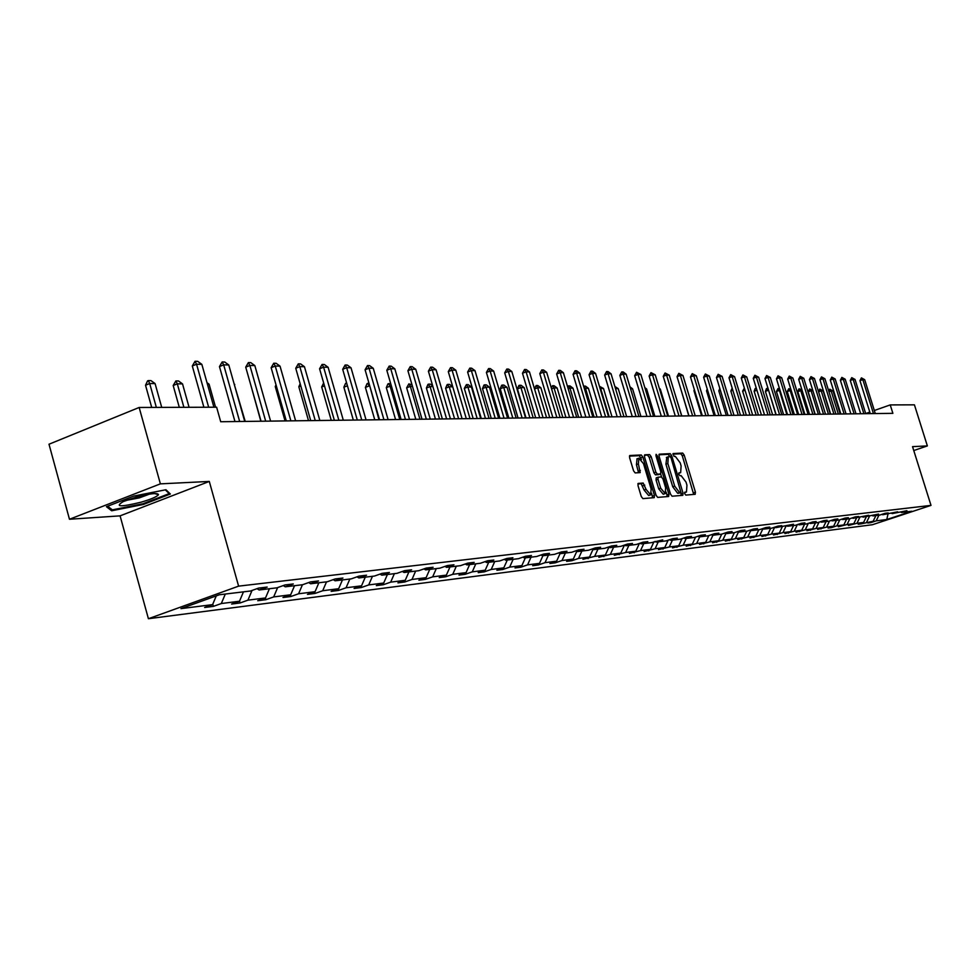 <?xml version="1.0" encoding="UTF-8"?>
<svg xmlns="http://www.w3.org/2000/svg" width="980" height="980" viewBox="0 0 980 980"><rect width="100%" height="100%" fill="white"/><g stroke="black" fill="none" stroke-linecap="round" stroke-linejoin="round"><path stroke-width="1.47" d="M684.702 493.675L685.767 495.084L695.175 494.3L695.433 492.168L684.199 455.112L682.692 453.091L673.089 453.544L674.069 456.423L675.306 456.362L680.181 462.842L681.112 465.941L680.659 472.654L678.944 472.85L678.846 474.32L679.912 475.729L681.137 475.655L686.012 482.099L686.956 485.21L686.466 491.985L684.8 492.18L684.702 493.675M638.311 483.385L638.005 485.615L641.275 496.529L642.892 498.612L654.26 497.656L654.444 495.464L642.868 457.048L641.275 454.965L629.773 455.516L629.601 457.672L633.558 470.817L635.175 472.924L640.185 472.593L638.397 463.944L638.838 458.187L643.517 463.675L651.136 488.996L650.659 494.839L646.053 489.375L643.174 483.042L638.115 483.459M209.291 481.437L160.377 483.863L139.16 407.472L49 444.222L69.47 519.253L120.087 515.86L148.409 618.723L238.606 586.138L209.291 481.437L120.087 515.86M913.764 450.543L927.362 445.912L912.539 446.647L931 505.386L238.606 586.138M927.362 445.912L914.426 404.838L890.232 404.912L874.332 410.498M139.16 407.472L216.617 407.202L220.708 421.731L892.878 413.34L890.232 404.912M670.528 494.177L672.084 496.211L682.791 495.329L683.048 493.161L671.717 455.688L670.185 453.654L659.246 454.181L659.087 456.288L670.528 494.177M668.642 496.493L657.678 497.387L656.086 495.329L644.534 456.974L644.693 454.83L649.605 454.585L651.173 456.656L655.841 472.115L657.409 474.173L660.655 473.94L660.814 471.809L655.975 455.786L656.086 454.316L657.286 455.725L668.923 494.3L668.642 496.493M160.377 483.863L69.47 519.253M219.361 594.762L250.513 591.001L258.634 588.086L267.185 587.069L259.1 589.972L276.985 587.816L285.009 584.938L293.277 583.957L285.278 586.812L302.587 584.729L310.513 581.899L318.512 580.944L310.611 583.762L327.345 581.74L335.185 578.947L342.927 578.029L335.111 580.797L351.305 578.849L359.06 576.105L366.545 575.211L358.827 577.943L374.507 576.044L382.176 573.337L389.44 572.479L381.796 575.174L396.998 573.337L404.581 570.666L411.612 569.821L404.054 572.491L418.791 570.703L426.288 568.069L433.111 567.261L425.639 569.882L439.922 568.155L447.346 565.558L453.961 564.774L446.562 567.359L460.429 565.681L467.779 563.12L474.198 562.361L466.884 564.909L480.347 563.279L487.599 560.756L493.834 560.009L486.595 562.532L499.678 560.952L506.856 558.453L512.92 557.73L505.754 560.217L518.457 558.686L525.562 556.224L531.454 555.525L524.361 557.975L536.709 556.481L543.753 554.055L549.474 553.369L542.455 555.795L554.46 554.349L561.43 551.948L566.991 551.274L560.046 553.676L571.732 552.267L578.616 549.89L584.031 549.241L577.171 551.605L588.527 550.233L595.35 547.894L600.618 547.269L593.819 549.596L604.893 548.261L611.643 545.946L616.763 545.333L610.038 547.636L620.818 546.338L627.494 544.059L632.492 543.459L625.828 545.738L636.326 544.476L642.941 542.21L647.805 541.634L641.214 543.876L651.443 542.651L662.737 539.845L656.208 542.075L666.18 540.874L672.672 538.669L677.29 538.118L670.822 540.311L680.549 539.135L686.968 536.954L691.488 536.415L685.081 538.596L694.563 537.444L700.933 535.288L705.331 534.762L698.985 536.918L708.234 535.803L714.543 533.671L718.83 533.157L712.558 535.276L721.586 534.186L727.822 532.079L732.023 531.577L725.8 533.684L734.62 532.618L740.794 530.535L744.886 530.045L738.724 532.115L747.336 531.087L753.461 529.016L757.467 528.538L751.354 530.596L759.77 529.58L765.833 527.546L769.741 527.081L763.689 529.114L771.909 528.122L777.924 526.101L781.734 525.648L775.744 527.657L793.469 524.239L787.528 526.236L795.38 525.292L801.285 523.308L804.935 522.879L799.043 524.851L806.724 523.92L812.579 521.96L816.144 521.532L810.313 523.491L817.822 522.585L823.629 520.649L827.12 520.233L821.338 522.156L828.688 521.274L834.433 519.351L837.839 518.947L832.118 520.858L839.309 519.988L845.005 518.089L848.349 517.697L842.665 519.584L849.709 518.739L855.356 516.852L858.627 516.472L852.992 518.334L868.684 515.26L863.098 517.121L878.545 514.084L873.009 515.921L879.624 515.125L885.124 513.299L888.198 512.932L882.711 514.757L897.656 511.805L892.204 513.606L906.917 510.702L901.514 512.491L911.866 511.242L886.79 519.523L876.206 520.858L870.877 522.622L867.827 523.002L873.18 521.238L861.31 523.835L858.198 524.226L863.588 522.45L856.973 523.283L848.374 525.488L853.813 523.675L847.051 524.533L838.341 526.762L843.829 524.937L836.932 525.807L831.408 527.644L828.1 528.061L833.637 526.223L826.593 527.118L817.651 529.396L823.225 527.546L816.034 528.453L806.969 530.756L812.604 528.882L805.254 529.812L796.066 532.152L801.738 530.254L794.229 531.197L784.919 533.561L790.652 531.65L782.971 532.618L773.526 535.019L779.308 533.083L771.456 534.076L761.889 536.501L767.72 534.553L759.696 535.558L749.982 538.02L755.862 536.048L747.654 537.077L737.805 539.563L743.734 537.579L735.343 538.633L725.347 541.156L731.337 539.147L722.75 540.225L712.595 542.773L718.646 540.74L709.851 541.854L699.548 544.439L705.649 542.381L696.645 543.52L686.196 546.142L692.346 544.059L683.134 545.223L672.513 547.881L678.723 545.787L669.279 546.975L658.499 549.67L664.771 547.551L655.093 548.763L644.13 551.507L650.463 549.351L640.54 550.601L629.405 553.382L635.8 551.201L625.632 552.487L614.313 555.305L620.769 553.1L610.332 554.423L598.829 557.277L605.346 555.048L594.64 556.395L582.941 559.298L589.531 557.044L578.543 558.429L571.916 560.707L566.636 561.369L573.288 559.09L562.005 560.523L555.317 562.814L549.903 563.512L556.615 561.197L545.027 562.667L538.265 564.995L532.704 565.693L539.49 563.365L527.583 564.86L520.748 567.224L515.039 567.947L521.887 565.582L509.649 567.126L502.752 569.515L496.872 570.262L503.794 567.861L491.213 569.454L484.243 571.867L478.203 572.639L485.198 570.213L472.262 571.855L465.218 574.292L458.995 575.089L466.064 572.626L452.748 574.317L445.63 576.791L439.236 577.6L446.378 575.113L432.67 576.852L425.467 579.351L418.889 580.197L426.104 577.673L411.98 579.462L404.716 581.998L397.929 582.867L405.23 580.307L390.677 582.145L383.327 584.729L376.332 585.611L383.707 583.027L368.713 584.925L361.289 587.535L354.074 588.453L361.534 585.832L346.062 587.779L338.566 590.426L331.13 591.381L338.663 588.711L322.702 590.732L315.107 593.415L307.438 594.395L315.058 591.7L298.582 593.77L290.913 596.502L282.987 597.506L290.68 594.774L273.677 596.918L265.911 599.687L257.728 600.728L265.519 597.947L247.928 600.164L240.088 602.97L231.623 604.048L239.5 601.23L221.321 603.533L213.395 606.375L204.636 607.49L212.599 604.623L180.957 608.629L219.361 594.762M148.409 618.723L872.396 524.729L931 505.386M225.302 594.039L221.321 603.533M243.457 591.859L239.5 601.23M257.029 588.662L259.1 589.972M252.032 590.462L247.928 600.164M269.427 588.723L265.519 597.947M283.281 585.562L285.278 586.812M277.634 587.584L273.677 596.918M294.551 585.697L290.68 594.774M308.675 582.549L310.611 583.762M302.44 584.741L298.582 593.77M318.88 582.757L315.058 591.7M333.237 579.646L335.111 580.797M326.524 581.838L322.702 590.732M342.449 579.915L338.663 588.711M357.014 576.828L358.827 577.943M349.848 579.021L346.062 587.779M365.283 577.159L361.534 585.832M380.044 574.096L381.796 575.174M372.449 576.301L368.713 584.925M387.418 574.488L383.707 583.027M402.351 571.45L404.054 572.491M394.377 573.655L390.677 582.145M408.905 571.904L405.23 580.307M423.985 568.878L425.639 569.882M415.643 571.083L411.98 579.462M429.742 569.392L426.104 577.673M444.969 566.391L446.562 567.359M436.296 568.596L432.67 576.852M449.979 566.942L446.378 575.113M465.329 563.978L466.884 564.909M456.337 566.183L452.748 574.317M469.628 564.578L466.064 572.626M485.1 561.626L486.595 562.532M475.815 563.831L472.262 571.855M488.726 562.275L485.198 570.213M504.296 559.347L505.754 560.217M494.741 561.552L491.213 569.454M507.297 560.033L503.794 567.861M522.952 557.13L524.361 557.975M513.14 559.335L509.649 567.126M525.341 557.853L521.887 565.582M541.082 554.974L542.455 555.795M531.025 557.167L527.583 564.86M542.908 555.734L539.49 563.365M558.71 552.879L560.046 553.676M548.445 555.072L545.027 562.667M560.021 553.651L556.615 561.197M575.86 550.846L577.171 551.605M565.387 553.026L562.005 560.523M576.779 551.385L573.288 559.09M592.557 548.849L593.819 549.596M581.887 551.042L578.543 558.429M593.096 549.18L589.531 557.044M608.801 546.926L610.038 547.636M597.959 549.094L594.64 556.395M608.997 547.036L605.346 555.048M624.628 545.039L625.828 545.738M613.627 547.207L610.332 554.423M624.419 545.113L620.769 553.1M640.038 543.202L641.214 543.876M628.891 545.37L625.632 552.487M639.364 543.435L635.8 551.201M655.069 541.413L656.208 542.075M643.774 543.569L640.54 550.601M653.942 541.793L650.463 549.351M669.708 539.674L670.822 540.311M658.278 541.818L655.093 548.763M668.152 540.201L664.771 547.551M683.991 537.971L685.081 538.596M672.439 540.115L669.279 546.975M682.031 538.633L678.723 545.787M697.919 536.305L698.985 536.918M686.27 538.449L683.134 545.223M695.58 537.101L692.346 544.059M711.517 534.688L712.558 535.276M699.757 536.82L696.645 543.52M708.797 535.607L705.649 542.381M724.784 533.108L725.8 533.684L722.75 540.225M712.926 535.227L709.851 541.854M721.721 534.137L718.646 540.74M737.744 531.564L738.724 532.115M734.375 532.642L731.337 539.147M750.386 530.058L751.354 530.596M738.455 531.969L735.343 538.633M746.748 531.148L743.734 537.579M762.746 528.575L763.689 529.114M750.827 530.303L747.654 537.077M758.839 529.69L755.862 536.048M774.825 527.142L775.744 527.657M762.93 528.673L759.696 535.558M770.672 528.269L767.72 534.553M786.634 525.733L787.528 526.236M774.702 527.179L771.456 534.076M782.236 526.873L779.308 533.083M798.173 524.349L799.043 524.851M786.144 525.893L782.971 532.618M793.555 525.513L790.652 531.65M809.456 523.014L810.313 523.491M797.34 524.631L794.229 531.197M804.617 524.178L801.738 530.254M820.493 521.691L821.338 522.156M808.292 523.394L805.254 529.812M815.458 522.867L812.604 528.882M831.297 520.404L832.118 520.858M819.011 522.181L816.034 528.453M826.054 521.593L823.225 527.546M841.857 519.143L842.665 519.584M829.497 520.993L826.593 527.118M836.442 520.331L833.637 526.223M852.208 517.905L852.992 518.334M839.774 519.829L836.932 525.807M846.61 519.106L843.829 524.937M862.339 516.693L863.098 517.121M849.844 518.69L847.051 524.533M856.569 517.905L853.813 523.675M872.249 515.505L873.009 515.921M859.717 517.526L856.973 523.283M866.332 516.73L863.588 522.45M881.963 514.353L882.711 514.757M869.419 516.362L866.688 522.058M875.887 515.578L873.18 521.238M891.482 513.214L892.204 513.606M878.913 515.211L876.206 520.858M886.79 519.523L887.978 514.12M869.799 412.09L865.695 413.536M900.816 512.099L901.514 512.491M216.274 595.877L212.599 604.623M831.224 527.032L831.408 527.644M820.836 528.343L821.02 528.967M810.227 529.678L810.423 530.315M799.386 531.038L799.582 531.699M788.312 532.434L788.52 533.108M776.993 533.855L777.214 534.553M765.429 535.313L765.649 536.023M753.608 536.807L753.828 537.53M741.517 538.326L741.738 539.061M729.145 539.882L729.377 540.642M716.478 541.475L716.723 542.259M703.53 543.104L703.763 543.9M690.263 544.77L690.508 545.591M676.678 546.473L676.935 547.318M662.762 548.224L663.031 549.094M648.503 550.013L648.772 550.907M633.889 551.85L634.17 552.769M618.907 553.737L619.201 554.68M603.545 555.66L603.839 556.64M587.779 557.645L588.086 558.637M571.61 559.666L571.916 560.707M554.999 561.76L555.317 562.814M537.947 563.892L538.265 564.995M520.417 566.085L520.748 567.224M502.409 568.351L502.752 569.515M483.899 570.666L484.243 571.867M464.851 573.055L465.218 574.292M445.263 575.505L445.63 576.791M425.087 578.029L425.467 579.351M404.324 580.626L404.716 581.998M382.923 583.308L383.327 584.729M360.873 586.065L361.289 587.535M338.125 588.907L338.566 590.426M314.666 591.834L315.107 593.415M290.447 594.86L290.913 596.502M265.433 597.984L265.911 599.687M239.561 601.095L240.088 602.97M212.782 604.195L213.395 606.375M143.411 504.443L170.349 494.03L165.926 489.743L133.746 496.076L106.428 506.709L111.671 510.776L143.411 504.443L143.203 503.683M686.11 492.07L684.726 492.548M680.488 472.715L678.932 473.218M693.693 494.422L682.288 455.786L680.782 453.765L672.856 454.132M669.867 456.619L668.262 454.34L658.915 454.769M681.284 495.451L680.733 492.548M680.916 492.487L671.141 458.04L670.063 456.619L668.311 456.778L667.846 463.503L674.681 486.105L679.606 492.585L680.916 492.487L678.981 493.161L680.99 492.462M666.817 457.366L665.922 464.189L667.846 463.503M678.981 493.161L677.67 493.259L672.745 486.791L665.922 464.189M644.362 455.43L649.605 454.585M658.768 474.602L655.461 474.859L653.893 472.801L649.226 457.354L647.658 455.284M660.63 473.952L661.537 476.942M666.094 492.058L666.976 494.986L668.923 494.3M660.679 488.175L665.2 493.577L665.641 487.807L662.982 478.987L661.414 476.929L658.18 477.174L658.009 479.318L660.679 488.175L658.732 488.861L663.24 494.251L665.065 493.614M658.107 477.199L656.22 477.86L656.061 480.004L658.009 479.318M658.732 488.861L656.061 480.004M667.135 496.615L666.976 494.986M650.512 494.888L648.687 495.525L644.081 490.061L641.202 483.74L637.833 483.973M637.073 458.824L636.437 464.643L638.397 463.944M638.543 472.715L636.437 464.643M641.447 459.547L639.315 455.663L629.43 456.117M652.631 497.803L651.59 493.234M111.169 508.939L111.671 510.776M840.215 413.989L833.049 390.983L831.163 390.971L838.329 414.013M828.713 390.959L829.778 389.219L831.163 390.971L828.958 391.755M829.778 389.219L833.049 390.983M873.462 413.585L862.841 379.627L859.975 380.657L861.42 377.876L864.679 379.677L875.287 413.56M870.277 413.621L859.975 380.657M864.679 379.677L862.841 379.627L861.42 377.876M830.366 414.111L823.151 390.873L821.228 390.861L828.455 414.136M818.496 391.535L819.831 389.085L821.228 390.861L818.582 391.804M819.831 389.085L823.151 390.873M812.91 390.763L811.085 390.751L818.386 414.271M808.206 391.78L809.688 388.962L811.085 390.751L808.206 391.78L815.189 414.307M809.688 388.962L812.873 390.628M863.882 413.695L853.164 379.407L850.273 380.448L851.742 377.643L855.038 379.456L865.732 413.67M860.673 413.744L850.273 380.448M855.038 379.456L853.164 379.407L851.742 377.643M854.095 413.817L843.29 379.187L840.375 380.228L841.857 377.398L845.201 379.223L855.993 413.793M850.861 413.866L840.375 380.228M845.201 379.223L843.29 379.187L841.857 377.398M141.279 502.14C151.422 499.126 157.168 496.627 158.503 494.618C157.474 492.634 149.854 493.516 135.632 497.252L123.247 501.589C114.378 507.003 120.393 507.187 141.279 502.14M126.126 500.4L139.417 497.852L149.45 494.128M165.314 489.865L169.197 493.626L143.092 503.72L112.345 509.857L107.678 506.219M168.928 492.658L169.197 493.626M802.191 390.652L800.734 390.64L808.096 414.393M797.83 391.682L798.847 388.999L800.734 390.64L797.83 391.682L804.874 414.43M799.337 388.827L802.02 390.113M844.111 413.94L833.208 378.942L830.268 380.007L831.775 377.141L835.168 378.99L846.046 413.915M840.852 413.989L830.268 380.007M835.168 378.99L833.208 378.942L831.775 377.141M791.24 390.53L790.174 390.518L797.598 414.528M787.246 391.571L788.765 388.693L790.174 390.518L787.246 391.571L794.351 414.565M788.765 388.693L790.933 389.575M833.919 414.075L822.931 378.709L819.966 379.774L821.485 376.884L824.915 378.758L835.903 414.05M830.636 414.111L819.966 379.774M824.915 378.758L822.931 378.709L821.485 376.884M780.043 390.408L779.394 390.395L786.879 414.663M776.442 391.473L777.973 388.558L779.394 390.395L776.442 391.473L783.608 414.699M777.973 388.558L779.615 389.011M823.519 414.197L812.42 378.464L809.431 379.542L810.975 376.626L814.454 378.513L825.528 414.173M820.199 414.246L809.431 379.542M814.454 378.513L812.42 378.464L810.975 376.626M768.602 390.285L775.939 414.797M765.405 391.363L766.47 388.595L768.381 390.285L765.405 391.363L772.632 414.834M766.96 388.423L768.026 388.435M812.886 414.332L801.689 378.219L798.676 379.309L800.231 376.357L803.772 378.268L814.944 414.307M809.541 414.381L798.676 379.309M803.772 378.268L801.689 378.219L800.231 376.357M756.928 390.236L754.135 391.253L761.423 414.981M754.135 391.253L755.213 388.46L756.327 388.288M756.756 389.66L755.715 388.276M802.032 414.466L790.725 377.962L787.687 379.064L789.268 376.087L792.857 378.011L804.127 414.442M798.651 414.516L787.687 379.064M792.857 378.011L790.725 377.962L789.268 376.087M745.02 390.261L742.62 391.13L749.982 415.128M742.62 391.13L744.371 388.129M790.933 414.613L779.529 377.704L776.466 378.819L778.059 375.805L781.709 377.753L793.077 414.589M787.528 414.65L776.466 378.819M781.709 377.753L779.529 377.704L778.059 375.805M732.844 390.285L730.847 391.02L738.283 415.263M730.847 391.02L732.17 388.092M720.386 390.334L718.818 390.898L726.315 415.422M719.798 388.399L718.818 390.898M707.646 390.371L706.531 390.775L714.089 415.569M707.229 388.999L706.531 390.775M694.6 390.42L693.95 390.652L701.594 415.728M694.355 389.636L693.95 390.652M681.235 390.469L688.793 415.888M681.786 415.973L673.53 389.244M668.483 416.145L660.3 389.097L659.552 389.097M660.3 389.097L659.344 388.386M654.873 416.316L646.604 388.95L645.232 388.938M646.604 388.95L644.84 387.639M640.932 416.488L632.578 388.803L630.557 388.778M632.578 388.803L629.981 386.855M614.877 386.488L618.221 388.644L615.514 388.607M626.661 416.659L618.221 388.644M779.59 414.748L768.087 377.447L764.988 378.574L766.617 375.524L770.305 377.496L781.795 414.724M776.16 414.797L764.988 378.574M770.305 377.496L768.087 377.447L766.617 375.524M768.002 414.895L756.389 377.165L753.265 378.317L754.906 375.23L758.655 377.227L770.243 414.871M764.535 414.944L753.265 378.317M758.655 377.227L756.389 377.165L754.906 375.23M756.144 415.042L744.42 376.896L741.272 378.047L742.938 374.924L746.748 376.945L758.447 415.018M752.652 415.091L741.272 378.047M746.748 376.945L744.42 376.896L742.938 374.924M744.016 415.202L732.195 376.614L729.01 377.778L730.7 374.617L734.559 376.663L746.368 415.165M740.488 415.238L729.01 377.778M734.559 376.663L732.195 376.614L730.7 374.617M731.619 415.349L719.675 376.32L716.466 377.508L718.168 374.311L722.101 376.381L734.02 415.324M728.054 415.398L716.466 377.508M722.101 376.381L719.675 376.32L718.168 374.311M718.928 415.508L706.862 376.026L703.628 377.227L705.355 373.993L709.348 376.087L721.39 415.483M715.327 415.557L703.628 377.227M709.348 376.087L706.862 376.026L705.355 373.993M705.931 415.667L693.754 375.72L690.484 376.933L692.248 373.662L696.302 375.781L708.454 415.643M702.305 415.716L690.484 376.933M696.302 375.781L693.754 375.72L692.248 373.662M692.627 415.839L680.328 375.413L677.033 376.639L678.822 373.331L682.938 375.475L695.212 415.802M688.965 415.888L677.033 376.639M682.938 375.475L680.328 375.413L678.822 373.331M679.005 416.01L666.584 375.095L663.252 376.332L665.065 372.988L669.254 375.156L681.651 415.973M675.306 416.059L663.252 376.332M669.254 375.156L666.584 375.095L665.065 372.988M665.04 416.182L652.496 374.764L649.14 376.026L650.977 372.633L655.24 374.838L667.748 416.145M661.304 416.231L649.14 376.026M655.24 374.838L652.496 374.764L650.977 372.633M612.022 416.843L603.509 388.484L600.642 388.448L609.168 416.88M599.638 386.99L600.128 388.644M599.429 386.291L603.509 388.484M650.732 416.365L638.066 374.434L634.673 375.708L636.547 372.277L640.871 374.495L653.513 416.329M646.971 416.414L634.673 375.708M640.871 374.495L638.066 374.434L636.547 372.277M597.041 417.039L588.429 388.313L585.489 388.288L594.113 417.076M583.627 386.243L585.489 388.288L584.374 388.705M584.007 386.108L585.476 386.12L588.429 388.313M636.069 416.549L623.28 374.091L619.85 375.377L621.749 371.91L623.182 371.947L626.147 374.164L638.923 416.512M632.272 416.598L619.85 375.377M626.147 374.164L623.28 374.091L621.749 371.91M581.667 417.223L572.982 388.154L569.968 388.117L578.666 417.26M567.616 386.843L568.474 385.899L569.968 388.117L568.192 388.778M568.474 385.899L569.993 385.924L572.982 388.154M621.038 416.733L608.115 373.748L604.648 375.046L606.571 371.53L608.053 371.567L611.055 373.809L623.954 416.696M617.192 416.782L604.648 375.046M611.055 373.809L608.115 373.748L606.571 371.53M565.913 417.419L557.13 387.97L554.043 387.945L562.826 417.455M551.238 387.7L552.548 385.704L554.043 387.945L551.581 388.864M552.548 385.704L554.104 385.728L557.13 387.97M605.615 416.929L592.557 373.38L589.066 374.703L591.014 371.138L592.533 371.175L595.571 373.454L608.605 416.892M601.732 416.978L589.066 374.703M595.571 373.454L592.557 373.38L591.014 371.138M549.743 417.627L540.874 387.798L537.702 387.762L546.583 417.664M534.431 388.607L536.207 385.495L537.702 387.762L534.529 388.962M536.207 385.495L537.799 385.52L540.874 387.798M589.788 417.125L576.595 373.013L573.067 374.348L575.052 370.746L576.608 370.783L579.695 373.086L592.863 417.088M585.869 417.174L573.067 374.348M579.695 373.086L576.595 373.013L575.052 370.746M533.157 417.835L524.19 387.615L520.931 387.578L529.911 417.872M517.428 388.913L518.861 385.507L520.931 387.578L517.428 388.913L526.027 417.921M519.449 385.287L521.078 385.299L524.19 387.615M573.545 417.321L560.205 372.633L556.652 373.993L558.661 370.342L560.254 370.379L563.39 372.706L576.706 417.284M569.588 417.382L556.652 373.993M563.39 372.706L560.205 372.633L558.661 370.342M516.129 418.043L507.077 387.431L503.732 387.394L512.797 418.08M500.192 388.741L501.65 385.287L503.732 387.394L500.192 388.741L508.865 418.129M502.238 385.067L503.916 385.091L507.077 387.431M556.873 417.541L543.385 372.241L539.796 373.625L541.842 369.913L543.484 369.962L546.656 372.327L560.107 417.492M552.867 417.59L539.796 373.625M546.656 372.327L543.385 372.241L541.842 369.913M498.636 418.264L489.498 387.235L486.055 387.198L495.219 418.301M482.491 388.57L483.973 385.067L486.055 387.198L482.491 388.57L491.262 418.35M484.561 384.846L486.288 384.858L489.498 387.235M480.678 418.485L471.441 387.039L467.913 387.002L477.174 418.534M464.3 388.386L466.419 384.613L467.913 387.002L464.3 388.386L473.169 418.583M466.419 384.613L468.183 384.638L471.441 387.039M452.748 386.83L449.257 386.794L458.616 418.766M445.606 388.202L447.149 384.613L449.257 386.794L445.606 388.202L454.573 418.815M447.762 384.38L449.575 384.393L452.711 386.708M432.903 386.622L430.085 386.586L439.542 418.999M426.398 388.019L427.978 384.368L430.085 386.586L426.398 388.019L435.451 419.048M428.591 384.136L430.453 384.16L432.658 385.777M412.47 386.402L410.363 386.377L419.93 419.244M406.651 387.823L408.868 383.878L410.363 386.377L406.651 387.823L415.802 419.293M408.868 383.878L412.004 384.809M391.437 386.169L390.077 386.157L399.754 419.501M386.316 387.627L387.958 383.866L388.595 383.621L390.077 386.157L386.316 387.627L395.577 419.55M388.595 383.621L390.738 383.78M369.754 385.936L378.978 419.759M365.405 387.418L367.084 383.609L367.708 383.364L369.203 385.924L365.405 387.418L374.764 419.808M367.708 383.364L369.019 383.376M347.435 385.789L343.87 387.198L353.327 420.077M343.87 387.198L345.585 383.339L346.663 383.094M347.104 384.638L346.222 383.094M324.49 385.875L321.685 386.99L331.252 420.359M321.685 386.99L323.657 382.984M300.811 385.973L298.827 386.757L308.504 420.641M300.174 383.756L298.827 386.757M539.735 417.75L526.113 371.849L522.487 373.233L524.57 369.485L526.248 369.534L529.47 371.922L543.067 417.713M535.693 417.799L522.487 373.233M529.47 371.922L526.113 371.849L524.57 369.485M522.132 417.97L508.363 371.432L504.7 372.853L506.807 369.043L508.547 369.093L511.817 371.518L525.562 417.921M518.053 418.019L504.7 372.853M511.817 371.518L508.363 371.432L506.807 369.043M504.038 418.191L490.123 371.016L486.411 372.449L488.567 368.59L490.343 368.639L493.663 371.102L507.567 418.154M499.923 418.252L486.411 372.449M493.663 371.102L490.123 371.016L488.567 368.59M485.443 418.423L471.368 370.575L467.619 372.033L469.812 368.125L471.637 368.174L475.006 370.661L489.057 418.387M481.278 418.485L467.619 372.033M475.006 370.661L471.368 370.575L469.812 368.125M466.296 418.668L452.074 370.134L448.289 371.604L450.518 367.647L452.393 367.684L455.823 370.22L470.02 418.619M462.095 418.717L448.289 371.604M455.823 370.22L452.074 370.134L450.518 367.647M446.598 418.913L432.217 369.68L428.395 371.175L430.661 367.145L432.596 367.194L436.076 369.766L450.433 418.864M442.348 418.962L428.395 371.175M436.076 369.766L432.217 369.68L430.661 367.145M426.325 419.171L411.772 369.203L407.913 370.722L410.216 366.643L412.213 366.692L415.753 369.301L430.269 419.122M422.025 419.22L407.913 370.722M415.753 369.301L411.772 369.203L410.216 366.643M405.438 419.428L390.726 368.713L386.818 370.256L389.17 366.116L391.228 366.165L394.818 368.811L409.505 419.379M401.102 419.477L386.818 370.256M394.818 368.811L390.726 368.713L389.17 366.116M383.927 419.697L369.031 368.211L365.087 369.779L367.488 365.577L369.595 365.626L373.257 368.309L388.117 419.648M379.53 419.746L365.087 369.779M373.257 368.309L369.031 368.211L367.488 365.577M361.743 419.979L346.675 367.696L342.682 369.288L345.132 365.013L347.312 365.075L351.024 367.794L366.055 419.918M357.296 420.028L342.682 369.288M351.024 367.794L346.675 367.696L345.132 365.013M276.36 386.083L275.257 386.524L285.045 420.935M276.017 384.846L275.257 386.524M338.86 420.261L323.608 367.169L319.578 368.774L322.077 364.438L324.319 364.499L328.104 367.267L343.306 420.2M334.364 420.322L319.578 368.774M328.104 367.267L323.608 367.169L322.077 364.438M251.125 386.218L260.839 421.241M315.241 420.555L299.819 366.618L295.74 368.26L298.288 363.849L300.603 363.911L304.449 366.716L319.848 420.494M310.709 420.616L295.74 368.26M304.449 366.716L299.819 366.618L298.288 363.849M245.221 421.425L234.281 384.454M234.771 384.454L234.159 384.013M290.864 420.861L275.257 366.042L271.142 367.708L273.739 363.237L276.127 363.298L280.035 366.152L295.617 420.8M286.283 420.922L271.142 367.708M280.035 366.152L275.257 366.042L273.739 363.237M215.551 407.202L209.071 384.172L207.417 384.16M209.071 384.172L207.001 382.678M265.69 421.18L249.888 365.454L245.723 367.157L248.369 362.6L250.843 362.661L254.825 365.577L270.59 421.118M261.048 421.229L245.723 367.157M254.825 365.577L249.888 365.454L248.369 362.6M189.079 407.3L182.525 383.891L177.319 383.829L183.885 407.313M173.191 385.52L175.886 380.926L177.319 383.829L173.191 385.52L179.291 407.337M175.886 380.926L178.495 380.963L182.525 383.891M239.659 421.498L223.673 364.854L219.459 366.581L222.166 361.951L224.726 362.012L228.781 364.977L244.731 421.437M234.967 421.559L219.459 366.581M228.781 364.977L223.673 364.854L222.166 361.951M161.712 407.386L155.085 383.584L149.695 383.523L156.347 407.411M145.53 385.25L147.588 380.865L148.286 380.583L149.695 383.523L145.53 385.25L151.704 407.423M148.286 380.583L150.981 380.62L155.085 383.584M208.654 407.227L196.564 364.229L192.3 365.981L195.069 361.277L197.715 361.338L201.843 364.352L213.91 407.215M203.889 407.251L192.3 365.981M201.843 364.352L196.564 364.229L195.069 361.277M678.711 473.291L680.267 472.752M680.782 453.765L682.692 453.091M682.288 455.786L684.199 455.112M693.522 492.83L695.433 492.168M668.262 454.34L670.185 453.654M669.793 456.374L671.717 455.688M681.125 493.834L683.048 493.161M672.745 486.791L674.681 486.105M677.67 493.259L679.606 492.585M649.226 457.354L651.173 456.656M653.893 472.801L655.841 472.115M655.461 474.859L657.409 474.173M658.585 474.663L660.52 473.977M656.086 456.153L657.286 455.725M641.202 483.74L643.174 483.042M642.807 485.823L644.779 485.125M644.081 490.061L646.053 489.375M638.384 471.123L640.357 470.425M639.315 455.663L641.275 454.965M640.908 457.746L642.868 457.048M652.472 496.149L654.444 495.464M684.567 492.646L686.319 492.034M666.388 457.464L668.311 456.778M658.707 474.639L660.594 473.965M656.22 477.86L658.18 477.174M636.878 458.885L638.838 458.187M154.497 493.553L158.503 494.618"/></g></svg>
